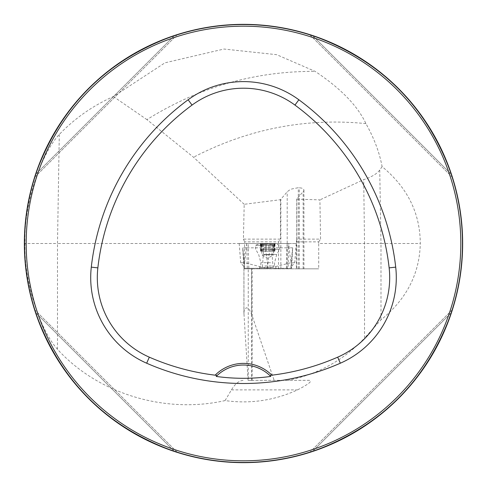 <?xml version="1.0" encoding="UTF-8"?>
<svg xmlns="http://www.w3.org/2000/svg" width="487" height="487" viewBox="0 0 487 487"><rect width="100%" height="100%" fill="white"/><g stroke="black" fill="none" stroke-linecap="round" stroke-linejoin="round"><path stroke-width="0.37" stroke-dasharray="2.44 1.83" d="M287.86 380.347L248.072 380.347L251.609 380.347L251.609 268.842L243.926 268.842L318.717 268.842L318.717 243.5L364.532 243.5L364.532 338.124L380.986 319.837C406.511 299.207 419.611 273.761 420.287 243.5C420.141 213.123 407.412 187.501 382.1 166.627C379.519 152.589 374.126 138.253 365.92 123.613C357.683 105.88 340.76 88.464 315.144 71.382L276.665 54.684L223.959 49.035L164.965 62.817L113.398 96.542C92.7 105.795 74.663 118.432 59.286 134.449C42.186 152.443 23.339 203.073 25.038 243.5C23.577 282.959 41.285 331.489 57.49 349.307C97.863 393.703 164.752 414.169 225.079 400.582C250.227 404.082 274.376 400.515 297.514 389.88C308.575 384.194 312.581 381.017 309.537 380.347L287.86 380.347C317.932 374.345 343.493 360.264 364.532 338.124M248.072 380.347L243.92 312.977L244.237 310.182L244.906 308.63L246.739 307.729L249.338 309.616L251.56 314.03L274.151 380.347M251.609 268.842L248.26 268.842L248.26 380.347L251.609 380.347M309.537 380.347L248.26 380.347M248.26 268.842L244.553 268.842L244.59 241.856L278.534 241.856L280.457 239.123L243.421 239.123L244.188 204.297L280.457 199.7L287.208 191.848L289.053 190.32L291.804 188.974L298.306 187.702L301.508 188.049L303.048 188.725L303.851 189.699L303.76 190.947L296.717 199.146L319.91 199.877L320.562 239.123L296.717 239.123L296.717 199.146M225.079 400.582L231.459 389.88C235.258 383.598 239.342 380.42 243.713 380.347M57.49 349.307L57.49 243.5L244.553 243.5M244.188 204.297L193.522 157.222L146.916 119.613C199.006 87.124 255.085 71.047 315.144 71.382M365.92 123.613C305.848 117.635 248.382 128.842 193.522 157.222M382.1 166.627L379.738 170.024C377.102 173.719 371.758 176.927 363.704 179.642L319.91 199.877M113.398 96.542L146.916 119.613M24.539 243.5A218.961 218.961 0 0 1 243.5 24.539A218.961 218.961 0 0 1 462.461 243.5A218.961 218.961 0 0 1 243.5 462.461A218.961 218.961 0 0 1 24.539 243.5M451.206 312.788C426.691 380.548 380.548 426.691 312.788 451.206C380.548 426.691 426.691 380.548 451.206 312.788L312.788 451.206L451.206 312.788M310.542 451.942L310.085 452.088M35.794 174.212L174.212 35.794L35.794 174.212C60.309 106.452 106.452 60.309 174.212 35.794C106.452 60.309 60.309 106.452 35.794 174.212L35.247 175.88M176.458 35.058L176.915 34.912M451.206 174.212C426.691 106.452 380.548 60.309 312.788 35.794C380.548 60.309 426.691 106.452 451.206 174.212L312.788 35.794L451.206 174.212M174.212 451.206C106.452 426.691 60.309 380.548 35.794 312.788C60.309 380.548 106.452 426.691 174.212 451.206L35.794 312.788L174.212 451.206M217.214 375.465A38.315 38.315 0 0 1 269.786 375.465M452.143 309.915L309.915 452.143L452.143 309.915M34.857 177.085L177.085 34.857L34.857 177.085M309.915 34.857L452.143 177.085L309.915 34.857M177.085 452.143L34.857 309.915L177.085 452.143M59.286 134.449L57.49 243.5L25.038 243.5M243.421 239.123L244.59 241.856M380.986 319.837L380.986 243.5L420.287 243.5M379.738 170.024L380.986 243.5L364.532 243.5L363.704 179.642M244.553 268.842L303.937 268.842L296.37 268.842L296.37 241.856L318.693 241.856L318.717 243.5M318.693 241.856L320.562 239.123M296.37 268.842L318.717 268.842M296.717 239.123L296.37 241.856M296.79 268.842L296.79 198.885M280.853 268.842L280.853 199.402M278.534 268.842L278.534 241.856M280.457 199.7L280.457 239.123M299.298 268.842L299.298 187.72M298.306 268.842L298.306 187.702M267.704 268.842L259.492 268.842L267.704 268.842M271.107 243.804L259.492 243.804L271.107 243.804M259.985 243.804L261.848 244.864L260.679 243.804L259.985 243.804L275.423 243.804L260.679 243.804L262.523 244.371L265.318 244.371L265.251 251.195L275.009 251.195L260.88 251.195L265.318 251.195L265.312 244.31L265.318 251.195M262.712 249.277L279.745 249.277L262.712 249.277M272.696 245.332L255.663 245.332L272.696 245.332M271.107 267.339L259.492 267.339L271.107 267.339M264.867 265.969L274.546 265.969L264.867 265.969M261.385 251.195L261.422 243.804L263.443 244.371L266.553 244.218L266.553 251.195M266.566 244.371L266.566 251.195L266.578 244.31L268.44 243.804L270.09 244.389L272.884 244.371L274.723 243.804L274.351 244.371L273.986 243.804L271.965 244.371L268.848 244.218L268.848 251.195L268.842 244.371M261.866 244.845L261.866 251.195L260.959 251.195L260.679 243.804M261.3 251.195L261.422 243.804M270.157 251.195L270.157 244.17L270.09 251.195M274.723 243.804L274.449 251.195M274.108 251.195L273.986 243.804M275.423 243.804L273.542 244.845L274.023 244.371L274.023 251.195M268.83 251.195L268.83 244.31L266.961 243.804L265.251 244.17L265.251 251.195L273.584 251.195L273.584 254.884L261.823 254.884L273.584 254.884L267.704 258.28L261.823 254.884L261.823 251.195M260.959 251.195L273.56 251.195M262.426 244.31L262.426 251.195M272.056 244.31L272.056 251.195M272.982 244.31L272.982 251.195M263.351 244.31L263.351 251.195M261.848 251.195L265.263 251.195M296.218 243.5L294.714 262.743L291.025 267.223L292.687 247.822L291.524 268.27L243.884 268.27L267.947 268.27C266.754 254.744 265.36 247.932 263.784 247.822L262.402 267.223L244.565 262.743L246.726 243.5L239.154 243.5L239.172 244.024L239.19 243.5L296.218 243.5L246.726 243.5M291.524 268.27L267.947 268.27M247.28 268.27L246.921 247.822L242.721 247.822L243.884 268.27L244.535 267.558L242.721 247.822M246.562 243.5L246.921 247.822L271.624 247.822L273.006 267.223L290.842 262.743L288.675 243.5M267.46 268.27C268.654 254.744 270.042 247.932 271.624 247.822M292.687 247.822L288.481 247.822L288.846 243.5L296.218 243.5L239.19 243.5L288.846 243.5M287.227 243.5L286.861 247.822L263.784 247.822M239.19 243.5L240.694 262.743L244.383 267.223M286.6 268.27L286.861 247.822L288.481 247.828L288.127 268.27M240.694 262.743L244.565 262.743M262.402 267.223L267.905 268.27M294.714 262.743L290.842 262.743M273.006 267.223L267.503 268.27M291.025 267.223L291.512 268.27M251.56 314.03L251.56 268.842M243.957 314.03L243.957 268.842M231.459 389.88L297.514 389.88M303.145 268.842L303.145 191.835M287.208 268.842L287.208 191.848M263.954 254.47L276.744 254.47L263.954 254.47M270.541 262.682L260.862 262.682L270.541 262.682M262.523 244.371L262.523 251.195M261.056 244.371L261.056 251.195M271.965 244.371L271.965 251.195M274.351 244.371L274.351 251.195M272.884 244.371L272.884 251.195M263.443 244.371L263.443 251.195M248.808 268.27L248.181 243.5M252.138 380.347L252.138 268.842M303.937 190.192L303.937 268.842M243.926 312.977L243.926 268.842M275.916 268.842L275.916 267.339L274.546 265.969L274.546 262.682L276.744 254.47L279.745 249.277L279.745 245.332A27.369 27.369 0 0 0 275.916 243.804M259.492 268.842L259.492 267.339L260.862 265.969L260.862 262.682L258.658 254.47L255.663 249.277L255.663 245.332A27.369 27.369 0 0 1 259.492 243.804M260.393 251.195L260.393 243.884M273.542 244.845L273.542 251.195M274.528 243.938L274.528 251.195M275.009 243.884L275.009 251.195M260.88 243.938L260.88 251.195M290.873 267.558L292.407 249.624M243.001 249.624L244.535 267.558"/><path stroke-width="0.73" d="M462.65 243.5A219.15 219.15 0 0 1 243.5 462.65A219.15 219.15 0 0 1 24.35 243.5A219.15 219.15 0 0 1 243.5 24.35A219.15 219.15 0 0 1 462.65 243.5M462.461 243.5A218.961 218.961 0 0 0 134.022 53.874A218.961 218.961 0 0 0 134.022 433.126A218.961 218.961 0 0 0 462.461 243.5M452.143 309.915L451.206 312.788L452.143 309.915M310.085 452.088L310.542 451.942M35.247 175.88L35.794 174.212M176.915 34.912L176.458 35.058M452.143 177.085L451.206 174.212L452.143 177.085M312.788 35.794L309.915 34.857L312.788 35.794M177.085 452.143L174.212 451.206L177.085 452.143M35.794 312.788L34.857 309.915L35.794 312.788M216.204 376.445A38.315 38.315 0 0 1 269.786 375.465L271.849 375.179A39.958 39.958 0 0 0 215.151 375.179L217.214 375.465L216.204 376.445C234.29 378.916 252.485 378.916 270.796 376.445L269.786 375.465A38.315 38.315 0 0 1 270.796 376.445M215.151 375.179A234.667 234.667 0 0 1 149.314 357.166A86.869 86.869 0 0 1 97.857 267.874A234.667 234.667 0 0 1 192.042 105.089A86.869 86.869 0 0 1 294.958 105.089A234.667 234.667 0 0 1 389.143 267.874A86.869 86.869 0 0 1 337.686 357.166A234.667 234.667 0 0 1 271.849 375.179M146.66 363.211A241.266 241.266 0 0 0 340.34 363.211A93.467 93.467 0 0 0 395.706 267.132A241.266 241.266 0 0 0 298.866 99.768A93.467 93.467 0 0 0 188.134 99.768A241.266 241.266 0 0 0 91.294 267.132A93.467 93.467 0 0 0 146.66 363.211L149.314 357.166M460.818 243.5A217.318 217.318 0 0 0 134.844 55.299A217.318 217.318 0 0 0 134.844 431.701A217.318 217.318 0 0 0 460.818 243.5M337.686 357.166L340.34 363.211M192.042 105.089L188.134 99.768M97.857 267.874L91.294 267.132M389.143 267.874L395.706 267.132M294.958 105.089L298.866 99.768"/></g></svg>
